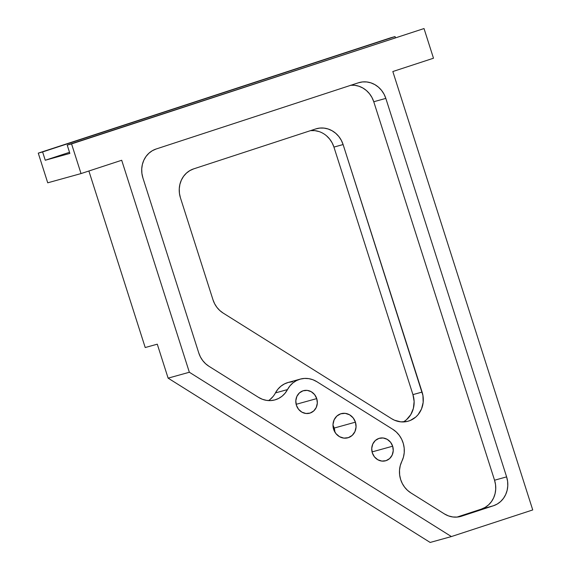 <?xml version="1.0" encoding="UTF-8"?>
<svg xmlns="http://www.w3.org/2000/svg" width="571" height="571" viewBox="0 0 571 571"><rect width="100%" height="100%" fill="white"/><g stroke="black" fill="none" stroke-linecap="round" stroke-linejoin="round"><path stroke-width="0.86" d="M400.656 479.561A23.361 21.391 -105.5 0 1 401.863 461.297L403.44 457.135L404.225 452.682L404.189 448.114L403.333 443.603L401.691 439.306L399.329 435.402L396.331 432.033L392.805 429.321L316.891 381.721L312.979 379.765L308.825 378.652L304.586 378.416L300.417 379.073L296.485 380.586L292.937 382.905L289.897 385.939L285.115 393.169L282.117 396.167L278.612 398.458L274.73 399.95L270.618 400.592L266.436 400.357L262.339 399.257L258.477 397.337L208.922 366.268L258.477 397.337A23.361 21.391 -105.5 0 0 274.908 399.9L274.908 399.9A23.361 21.391 -105.5 0 0 287.491 389.579A23.675 21.677 -105.5 0 1 300.239 379.115A23.675 21.677 -105.5 0 1 316.891 381.721L392.805 429.321A23.675 21.677 -105.5 0 1 401.863 461.297L400.257 465.601L399.507 470.204L399.643 474.922L400.656 479.561L402.319 483.551L404.618 487.177L407.48 490.311L410.806 492.852L444.331 513.871L410.806 492.852A23.361 21.391 -105.5 0 1 400.656 479.561M355.426 422.162A12.519 11.463 -105.5 0 1 347.875 437.8A12.519 11.463 -105.5 0 1 333.628 429.299L333 424.46L334.128 419.821L336.84 416.073L340.723 413.804L345.184 413.347L349.545 414.774L353.142 417.872L355.426 422.162L356.054 427.001L354.926 431.64L352.214 435.387L348.331 437.657L343.87 438.114L339.509 436.687L335.912 433.589L333.628 429.299A12.519 11.463 -105.5 0 1 341.18 413.668A12.519 11.463 -105.5 0 1 355.426 422.162L334.192 428.057L355.426 422.162M334.834 432.019A12.519 11.463 74.5 0 0 334.192 428.057L334.834 432.019M316.734 398.601A11.684 10.699 -105.5 0 1 309.689 413.19A11.684 10.699 -105.5 0 1 296.399 405.26L295.814 400.749L296.87 396.417L299.397 392.927L303.015 390.807L307.177 390.378L311.245 391.713L314.6 394.597L316.734 398.601L317.319 403.112L316.27 407.444L313.743 410.934L310.117 413.054L305.956 413.483L301.888 412.155L298.533 409.264L296.399 405.26A11.684 10.699 -105.5 0 1 303.444 390.678A11.684 10.699 -105.5 0 1 316.734 398.601L296.142 404.318L316.734 398.601M392.655 446.201A11.684 10.699 -105.5 0 1 385.611 460.79A11.684 10.699 -105.5 0 1 372.321 452.86L371.735 448.349L372.784 444.017L375.311 440.527L378.937 438.407L383.098 437.978L387.167 439.313L390.521 442.197L392.655 446.201L393.241 450.719L392.184 455.044L389.658 458.542L386.039 460.661L381.878 461.082L377.809 459.755L374.448 456.864L372.321 452.86A11.684 10.699 -105.5 0 1 379.365 438.278A11.684 10.699 -105.5 0 1 392.655 446.201L372.056 451.918L392.655 446.201M359.188 82.559L359.252 82.545A23.361 21.391 -105.5 0 0 358.388 82.802L156.133 149.002A23.361 21.391 -105.5 0 0 142.9 177.909L198.772 352.971A23.361 21.391 -105.5 0 0 208.922 366.268L205.596 363.727L202.734 360.594L200.428 356.968L198.772 352.971L142.9 177.909L141.908 173.441L141.729 168.888L142.379 164.419L143.835 160.223L146.033 156.447L148.895 153.242L152.3 150.723L156.133 149.002L358.388 82.802L362.492 81.931L366.71 81.946L370.886 82.852L374.847 84.615L378.452 87.156L381.564 90.389L384.047 94.186L385.825 98.398L506.613 476.871L507.605 481.339L507.783 485.892L507.134 490.353L505.678 494.557L503.479 498.333L500.624 501.538L497.213 504.057L493.38 505.778L481.317 509.125L456.971 517.098L481.317 509.125L485.143 507.398L488.555 504.885L491.417 501.681L493.615 497.905L495.064 493.701L495.721 489.24L495.542 484.686L494.55 480.218L373.762 101.745L371.985 97.534L369.494 93.737L366.389 90.504L362.785 87.963L358.816 86.2L354.648 85.293L350.43 85.279M270.047 399.514L273.045 396.517M300.239 379.115L288.177 382.463A23.675 21.677 74.5 0 0 275.422 392.927L277.834 389.286L280.868 386.246L284.422 383.933L288.355 382.413L292.516 381.763M326.562 135.848L329.667 139.081L332.158 142.878L333.935 147.09L412.933 394.618L422.097 392.077A23.361 21.391 -105.5 0 1 408.008 421.241A23.361 21.391 -105.5 0 1 391.585 418.679L223.125 313.051A23.361 21.391 -105.5 0 1 212.976 299.761L180.429 197.794L179.437 193.319L179.258 188.773L179.915 184.305L181.364 180.108L183.562 176.332L186.424 173.127L189.836 170.608L193.662 168.88L315.67 128.953L319.774 128.082L323.993 128.097L328.161 129.003L332.129 130.766L335.734 133.307L338.839 136.54L341.33 140.338L343.107 144.549L422.933 395.475L423.168 402.412L421.491 409.029L418.051 414.717L415.759 417.058L410.299 420.456L407.244 421.441L400.849 421.869L394.532 420.235L391.585 418.679L223.125 313.051L219.799 310.517L216.93 307.376L214.632 303.751L212.976 299.761L180.429 197.794A23.361 21.391 -105.5 0 1 193.662 168.88L315.67 128.953A23.361 21.391 -105.5 0 1 316.527 128.689A23.361 21.391 -105.5 0 1 343.107 144.549L422.097 392.077L412.933 394.618L414.125 401.492L413.39 408.344L410.806 414.567L406.588 419.599M47.728 182.813L81.032 173.577L121.702 160.265L189.351 372.249L168.117 378.145L430.163 542.45L451.397 536.562L532.736 509.939L392.827 71.532L433.489 58.221L424.025 28.55L67.221 145.113L424.025 28.55L433.489 58.221L392.827 71.532L532.736 509.939L451.397 536.562L430.163 542.45L168.117 378.145L157.282 344.185L168.117 378.145L189.351 372.249L451.397 536.562L189.351 372.249L121.702 160.265L81.032 173.577L71.561 143.906L67.221 145.113L69.869 153.421L45.259 160.244L42.604 151.943L38.264 153.142L47.728 182.813L81.032 173.577L71.561 143.906L424.025 28.55L67.221 145.113L69.869 153.421L45.259 160.244L69.512 152.307L45.259 160.244L42.604 151.943L38.264 153.142L390.721 37.786L395.068 36.58L395.425 37.693L395.068 36.58L42.604 151.943L390.721 37.786L38.264 153.142L47.728 182.813M310.603 130.623L314.821 130.645L318.996 131.551M332.986 425.338L334.192 428.057A12.519 11.463 74.5 0 0 332.986 425.338M145.212 347.532L88.883 171.007L145.212 347.532L157.282 344.185L145.212 347.532M359.252 82.545A23.361 21.391 -105.5 0 1 385.825 98.398L373.762 101.745L494.55 480.218L506.613 476.871A23.361 21.391 -105.5 0 1 493.38 505.778L461.618 516.177L457.285 517.069L452.832 516.969L448.449 515.891L444.331 513.871A23.361 21.391 -105.5 0 0 460.761 516.434A23.361 21.391 -105.5 0 0 461.618 516.177L493.38 505.778L481.317 509.125A23.361 21.391 74.5 0 0 494.55 480.218L506.613 476.871L385.825 98.398L373.762 101.745A23.361 21.391 74.5 0 0 350.972 85.229M403.269 421.955A23.361 21.391 74.5 0 0 412.933 394.618L333.935 147.09L343.107 144.549L333.935 147.09A23.361 21.391 74.5 0 0 310.538 130.631M459.891 516.655L461.618 516.177L459.891 516.655M275.422 392.927L287.491 389.579L275.422 392.927A23.361 21.391 74.5 0 1 268.598 400.592"/></g></svg>
